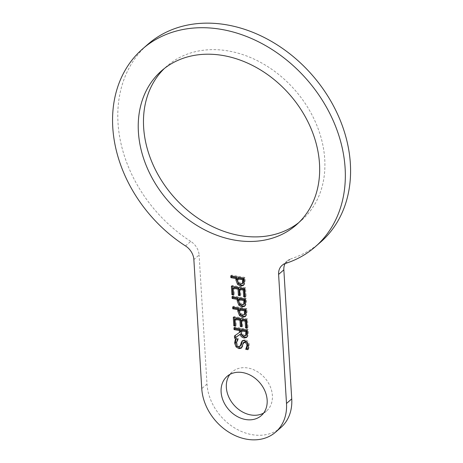 <?xml version="1.0" encoding="UTF-8"?>
<svg xmlns="http://www.w3.org/2000/svg" width="463" height="463" viewBox="0 0 463 463"><rect width="100%" height="100%" fill="white"/><g stroke="black" fill="none" stroke-linecap="round" stroke-linejoin="round"><path stroke-width="0.35" stroke-dasharray="2.31 1.74" d="M234.22 317.468L234.162 316.547L247.508 318.885L248.023 327.393L247.097 327.231M235.852 318.631L236.257 325.333L235.331 325.165M242.381 319.777L242.762 326.021L241.836 325.859M247.508 318.885L246.634 319.644M234.162 316.547L233.288 317.305M236.257 325.333L235.389 326.091M242.762 326.021L241.889 326.785M248.023 327.393L247.155 328.157M240.129 309.174L241.182 313.445L243.208 314.568L245.182 313.943M241.182 313.445L240.309 314.209M233.584 307.154L233.531 306.228L246.877 308.566L247.086 311.987L246.466 315.401L245.552 316.229M246.877 308.566L246.003 309.33M233.531 306.228L232.657 306.992M239.498 298.861L240.552 303.132L242.577 304.249L244.551 303.624M240.552 303.132L239.678 303.896M232.953 296.835L232.901 295.915L246.247 298.253L246.455 301.668L245.836 305.082L244.921 305.91M246.247 298.253L245.373 299.017M232.901 295.915L232.027 296.673M238.225 278.049L239.278 282.326L241.304 283.443L243.278 282.818M239.278 282.326L238.404 283.084M231.685 276.029L231.627 275.103L244.973 277.447L245.182 280.862L244.562 284.276L243.648 285.104M244.973 277.447L244.099 278.205M231.627 275.103L230.753 275.867M232.316 286.348L232.258 285.422L245.604 287.76L246.125 296.268L245.193 296.106M233.948 287.506L234.359 294.208L233.427 294.046M240.476 288.652L240.858 294.902L239.932 294.734M245.604 287.76L244.73 288.524M232.258 285.422L231.384 286.18M234.359 294.208L233.485 294.966M240.858 294.902L239.99 295.66M246.125 296.268L245.251 297.032M241.703 330.038L242.647 334.199L244.788 335.339L246.513 334.79M242.647 334.199L241.773 334.963M235.314 335.386L240.349 331.849M234.857 327.96L234.805 327.04L248.145 329.378L248.359 332.88L247.873 336.219L246.935 337.07M235.302 335.218L234.428 335.976M248.145 329.378L247.277 330.136M234.805 327.04L233.931 327.798M235.933 338.968L236.269 338.112L238.497 338.499L237.033 342.527C237.23 344.553 238.034 345.693 239.446 345.954L240.835 345.687M244.163 341.966L243.04 345.774L241.669 347.725M242.444 340.727L242.884 340.241L245.245 339.784C247.607 340.392 248.972 342.14 249.337 345.028L248.724 348.917L248.168 348.824M236.269 338.112L235.401 338.87M248.724 348.917L247.85 349.681M242.884 340.241L242.01 341M238.509 338.632L237.635 339.396M238.497 338.499L237.629 339.263M185.513 245.951L190.75 241.385A15.082 11.905 48.9 0 1 199.102 254.991L193.864 259.564M280.85 427.563A47.892 37.792 48.9 0 1 235.349 428.379A47.892 37.792 48.9 0 1 206.996 384.047L199.102 254.991M285.086 263.597A15.082 11.905 48.9 0 1 287.274 260.819A15.082 11.905 48.9 0 1 290.695 258.904L285.463 263.47M190.75 241.385A131.313 103.614 48.9 0 1 147.871 44.315M320.5 242.224A131.313 103.614 48.9 0 1 290.695 258.904M298.785 222.61A102.346 80.759 -131.1 0 0 301.465 220.394A102.346 80.759 -131.1 0 0 295.047 90.181A102.346 80.759 -131.1 0 0 166.906 66.14A102.346 80.759 -131.1 0 0 164.353 68.495M263.603 413.083A26.021 20.534 -131.1 0 0 266.474 411.08A26.021 20.534 -131.1 0 0 264.842 377.976A26.021 20.534 -131.1 0 0 232.264 371.864A26.021 20.534 -131.1 0 0 229.891 374.428M243.208 314.568L242.334 315.326M240.204 310.407L239.33 311.171M246.466 315.401L245.598 316.16M247.086 311.987L246.212 312.745M242.577 304.249L241.703 305.013M239.574 300.093L238.7 300.852M245.836 305.082L244.968 305.846M246.455 301.668L245.581 302.432M241.304 283.443L240.43 284.201M238.3 279.287L237.426 280.046M244.562 284.276L243.694 285.034M245.182 280.862L244.308 281.626M244.788 335.339L243.914 336.103M241.802 331.624L240.928 332.382M247.873 336.219L246.999 336.983M248.359 332.88L247.491 333.644M243.04 345.774L242.166 346.538M243.573 343.112L242.699 343.87M249.337 345.028L248.469 345.786M245.245 339.784L244.371 340.542M239.446 345.954L238.572 346.712M237.033 342.527L236.159 343.291M206.996 384.047L201.758 388.613M246.027 315.899L245.153 316.657M245.396 305.58L244.522 306.344M244.123 284.774L243.249 285.538M247.416 336.746L246.547 337.51M242.149 347.412L241.275 348.176M242.855 340.27L241.981 341.028M287.274 260.819L282.036 265.392M166.906 66.14L161.668 70.706M301.465 220.394L296.227 224.966M232.264 371.864L227.026 376.431M266.474 411.08L261.236 415.652"/><path stroke-width="0.69" d="M235.331 325.165L234.683 325.055L234.22 317.468M241.836 325.859L241.188 325.749L240.801 319.499L235.852 318.631L234.978 319.389L235.389 326.091L233.809 325.813L233.288 317.305L246.634 319.644L247.155 328.157L245.575 327.879L245.164 321.177L241.507 320.535L241.889 326.785L240.314 326.508L239.932 320.257L234.978 319.389M247.097 327.231L246.449 327.115L246.038 320.413L242.381 319.777L241.507 320.535M234.683 325.055L233.809 325.813M240.801 319.499L239.932 320.257M241.188 325.749L240.314 326.508M246.038 320.413L245.164 321.177M246.449 327.115L245.575 327.879M245.182 313.943L244.042 315.008L245.182 313.943L245.448 310.106L244.574 310.87L239.255 309.938L239.33 311.171L240.309 314.209L242.334 315.326L244.308 314.701L244.574 310.87M245.448 310.106L240.129 309.174L239.255 309.938M245.552 316.229L243.376 316.46L240.343 314.753L238.711 310.441L238.613 308.908L233.641 308.04L233.584 307.154M242.502 317.224L239.469 315.511L237.837 311.2L237.745 309.672L232.767 308.798L232.657 306.992L246.003 309.33L246.212 312.745L245.598 316.16L245.153 316.657L242.502 317.224L243.376 316.46M233.641 308.04L232.767 308.798M238.613 308.908L237.745 309.672M244.551 303.624L243.411 304.689L244.551 303.624L244.817 299.793L243.943 300.551L238.624 299.619L238.7 300.852L239.678 303.896L241.703 305.013L243.677 304.388L243.943 300.551M244.817 299.793L239.498 298.861L238.624 299.619M244.921 305.91L242.745 306.147L239.712 304.434L238.08 300.122L237.982 298.594L233.011 297.721L232.953 296.835M241.871 306.905L238.839 305.198L237.206 300.886L237.114 299.353L232.137 298.485L232.027 296.673L245.373 299.017L245.581 302.432L244.968 305.846L244.522 306.344L241.871 306.905L242.745 306.147M233.011 297.721L232.137 298.485M237.982 298.594L237.114 299.353M243.278 282.818L242.137 283.883L243.278 282.818L243.544 278.981L242.676 279.745L237.351 278.813L237.426 280.046L238.404 283.084L240.43 284.201L242.404 283.582L242.676 279.745M243.544 278.981L238.225 278.049L237.351 278.813M243.648 285.104L241.472 285.335L238.439 283.628L236.807 279.316L236.709 277.783L231.737 276.915L231.685 276.029M240.604 286.099L237.565 284.386L235.933 280.08L235.841 278.547L230.863 277.673L230.753 275.867L244.099 278.205L244.308 281.626L243.694 285.034L243.249 285.538L240.604 286.099L241.472 285.335M231.737 276.915L230.863 277.673M236.709 277.783L235.841 278.547M233.427 294.046L232.779 293.93L232.316 286.348M239.932 294.734L239.284 294.624L238.902 288.374L233.948 287.506L233.074 288.27L233.485 294.966L231.905 294.694L231.384 286.18L244.73 288.524L245.251 297.032L243.671 296.754L243.26 290.052L239.608 289.41L239.99 295.66L238.41 295.382L238.028 289.138L233.074 288.27M245.193 296.106L244.545 295.99L244.134 289.294L240.476 288.652L239.608 289.41M232.779 293.93L231.905 294.694M238.902 288.374L238.028 289.138M239.284 294.624L238.41 295.382M244.134 289.294L243.26 290.052M244.545 295.99L243.671 296.754M246.281 335.056L245.639 335.553L245.847 331.676L240.829 330.796L241.773 334.963L243.914 336.103L245.407 335.82L246.281 335.056M246.513 334.79L246.721 330.918L245.847 331.676M246.721 330.918L241.703 330.038L240.829 330.796M246.935 337.07L245.043 337.249C243.081 336.832 241.715 335.663 240.957 333.742L235.447 337.562L235.314 335.386M235.447 337.562L234.573 338.326L234.428 335.976L240.349 331.849L240.222 329.778L234.915 328.846L234.857 327.96M240.957 333.742L234.573 338.326M234.915 328.846L234.041 329.604L233.931 327.798L247.277 330.136L247.491 333.644L246.999 336.983L246.547 337.51L244.175 338.013C242.207 337.596 240.847 336.427 240.083 334.506M240.222 329.778L239.348 330.536L234.041 329.604M239.475 332.608L239.348 330.536M241.669 347.725L239.846 347.887L236.934 346.156L235.505 342.394L235.933 338.968M248.168 348.824L246.605 348.546L247.809 344.877C247.63 343.089 246.872 342.03 245.54 341.7L244.163 341.966L243.289 342.73L241.275 348.176L238.972 348.645L236.061 346.914L234.631 343.152L235.401 338.87L237.629 339.263L236.159 343.291C236.356 345.311 237.16 346.451 238.572 346.712L239.967 346.446L242.01 341L244.371 340.542C246.738 341.15 248.099 342.898 248.469 345.786L247.85 349.681L245.731 349.31L246.941 345.641C246.756 343.853 246.003 342.794 244.667 342.458L243.289 342.73M239.967 346.446L241.391 344.634L242.444 340.727M246.594 348.413L245.72 349.177M246.605 348.546L245.731 349.31M241.842 342.284L240.968 343.042M278.604 274.414A15.082 11.905 -131.1 0 1 282.036 265.392A15.082 11.905 -131.1 0 1 285.463 263.47A131.313 103.614 -131.1 0 0 315.262 246.791A131.313 103.614 -131.1 0 0 307.033 79.723A131.313 103.614 -131.1 0 0 142.633 48.881A131.313 103.614 -131.1 0 0 185.513 245.951A15.082 11.905 -131.1 0 1 193.864 259.564L201.758 388.613A47.892 37.792 -131.1 0 0 230.111 432.951A47.892 37.792 -131.1 0 0 275.612 432.135A47.892 37.792 -131.1 0 0 286.499 403.47L278.604 274.414L283.842 269.848A15.082 11.905 48.9 0 1 285.086 263.597M234.591 240.112A102.346 80.759 48.9 0 1 147.211 167.924A102.346 80.759 48.9 0 1 161.668 70.706A102.346 80.759 48.9 0 1 289.809 94.747A102.346 80.759 48.9 0 1 296.227 224.966A102.346 80.759 48.9 0 1 234.591 240.112M245.564 419.501A26.021 20.534 48.9 0 1 223.351 401.149A26.021 20.534 48.9 0 1 227.026 376.431A26.021 20.534 48.9 0 1 259.604 382.542A26.021 20.534 48.9 0 1 261.236 415.652A26.021 20.534 48.9 0 1 245.564 419.501M142.633 48.881L147.871 44.315A131.313 103.614 48.9 0 1 312.27 75.156A131.313 103.614 48.9 0 1 320.5 242.224L315.262 246.791M164.353 68.495A102.346 80.759 -131.1 0 0 153.317 165.32A102.346 80.759 -131.1 0 0 239.828 235.545A102.346 80.759 -131.1 0 0 298.785 222.61M229.891 374.428A26.021 20.534 -131.1 0 0 229.509 398.539A26.021 20.534 -131.1 0 0 250.801 414.935A26.021 20.534 -131.1 0 0 263.603 413.083M283.842 269.848L291.736 398.903A47.892 37.792 48.9 0 1 280.85 427.563L275.612 432.135M245.54 311.605L244.667 312.369M240.343 314.753L239.469 315.511M238.711 310.441L237.837 311.2M244.91 301.291L244.036 302.05M239.712 304.434L238.839 305.198M238.08 300.122L237.206 300.886M243.636 280.48L242.762 281.244M238.439 283.628L237.565 284.386M236.807 279.316L235.933 280.08M246.831 332.712L245.957 333.476M245.043 337.249L244.175 338.013M235.505 342.394L234.631 343.152M236.934 346.156L236.061 346.914M239.846 347.887L238.972 348.645M245.54 341.7L244.667 342.458M247.809 344.877L246.941 345.641M241.391 344.634L240.517 345.398M291.736 398.903L286.499 403.47"/></g></svg>
